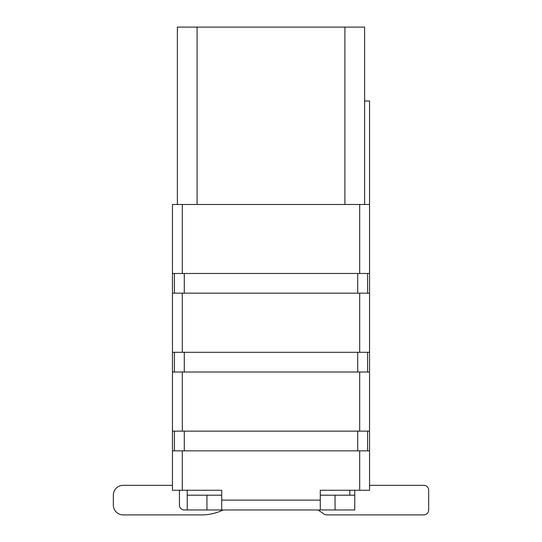 <?xml version="1.0" encoding="UTF-8"?>
<svg xmlns="http://www.w3.org/2000/svg" width="542" height="542" viewBox="0 0 542 542"><rect width="100%" height="100%" fill="white"/><g stroke="black" fill="none" stroke-linecap="round" stroke-linejoin="round"><path stroke-width="0.81" d="M223.108 509.975A49.275 49.275 0 0 1 201.631 514.9L123.183 514.9A9.858 9.858 0 0 1 113.325 505.042L113.325 495.192A9.858 9.858 0 0 1 123.183 485.334L172.458 485.334M123.183 514.9L201.631 514.9L123.183 514.9M113.325 495.192L113.325 505.042L113.325 495.192M320.275 495.192L354.766 495.192L354.766 509.975L320.275 509.975L320.275 490.266L359.692 490.266L359.692 450.842L172.458 450.842L172.458 204.483L177.383 204.483L177.383 27.1L197.092 27.1L197.092 204.483L177.383 204.483M354.766 495.192L354.766 490.266M187.234 490.266L187.234 495.192L221.725 495.192L221.725 490.266L172.458 490.266L172.458 450.842M320.275 509.975L187.234 509.975L187.234 495.192M197.092 204.483L344.908 204.483L344.908 27.1L197.092 27.1M172.458 273.466L369.542 273.466L369.542 204.483L344.908 204.483M344.908 27.1L364.617 27.1L364.617 204.483M369.542 273.466L369.542 490.266L359.692 490.266M369.542 372.008L172.458 372.008M172.458 431.134L369.542 431.134M172.458 352.3L369.542 352.3M369.542 293.175L172.458 293.175M367.578 273.466L367.578 293.175M174.422 293.175L174.422 273.466M367.578 352.3L367.578 372.008M174.422 372.008L174.422 352.3M369.542 450.842L359.692 450.842M221.725 509.975L221.725 490.266M318.018 509.975L324.096 514.06A4.925 4.925 0 0 0 326.846 514.9L423.742 514.9A4.925 4.925 0 0 0 428.675 509.975L428.675 490.266A4.925 4.925 0 0 0 423.742 485.334L369.542 485.334M179.436 490.266L179.436 505.042A4.925 4.925 0 0 0 184.361 509.975L187.234 509.975M428.675 509.975L428.675 490.266L428.675 509.975M326.846 514.9L423.742 514.9L326.846 514.9M174.422 450.842L174.422 431.134M367.578 431.134L367.578 450.842M349.834 490.266L349.834 495.192M364.617 101.008L369.542 101.008L369.542 204.483M182.308 204.483L182.308 273.466M359.692 273.466L359.692 204.483M182.308 372.008L182.308 431.134M359.692 431.134L359.692 372.008M359.692 352.3L359.692 293.175M182.308 293.175L182.308 352.3M357.72 293.175L357.72 273.466M184.28 273.466L184.28 293.175M357.72 372.008L357.72 352.3M184.28 352.3L184.28 372.008M182.308 450.842L182.308 490.266M221.725 500.117L320.275 500.117M335.058 509.975L335.058 495.192M206.942 495.192L206.942 509.975M184.28 431.134L184.28 450.842M357.72 450.842L357.72 431.134"/></g></svg>
